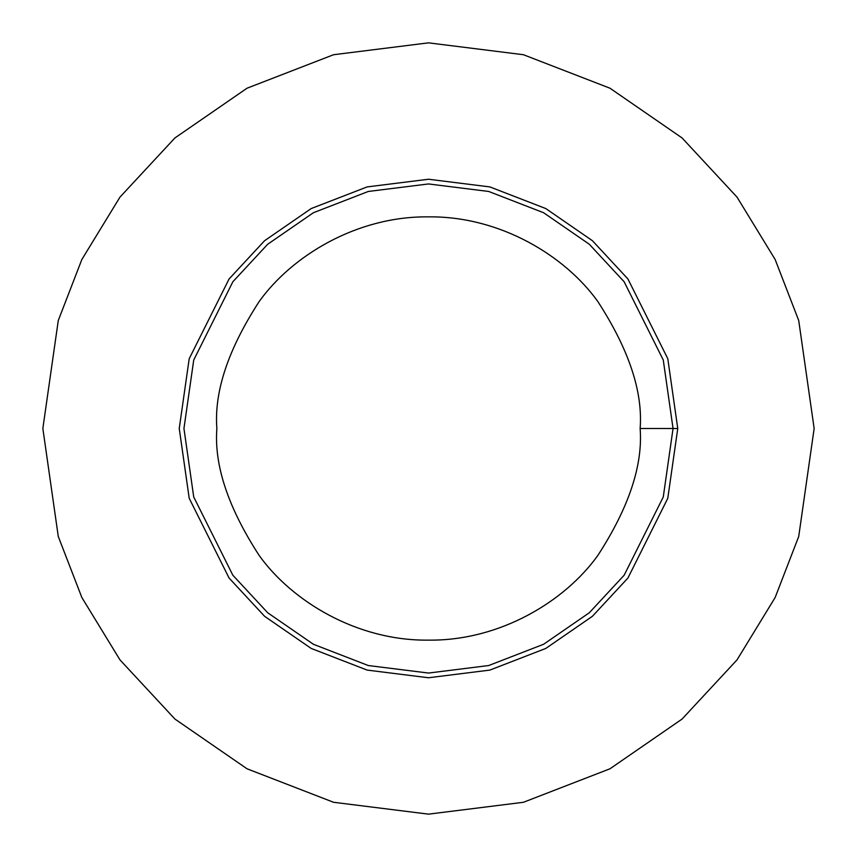 <?xml version="1.0" encoding="UTF-8"?>
<svg xmlns="http://www.w3.org/2000/svg" width="857" height="857" viewBox="0 0 857 857"><rect width="100%" height="100%" fill="white"/><g stroke="black" fill="none" stroke-linecap="round" stroke-linejoin="round"><path stroke-width="1.29" d="M183.944 428.5L193.725 496.974L232.858 575.24L267.695 612.755L313.416 644.282L368.296 665.535L428.5 673.056L488.704 665.535L543.584 644.282L589.305 612.755L624.142 575.24L663.275 496.974L673.056 428.5L663.275 360.026L624.142 281.76L589.305 244.245L543.584 212.718L488.704 191.465L428.5 183.944L368.296 191.465L313.416 212.718L267.695 244.245L232.858 281.76L193.725 360.026L183.944 428.5M42.85 428.5L58.276 320.518L81.844 259.51L119.98 197.11L174.924 137.945L247.02 88.217L333.566 54.719L428.5 42.85L523.434 54.719L609.98 88.217L682.076 137.945L737.02 197.11L775.157 259.51L798.724 320.518L814.15 428.5L798.724 536.482L775.157 597.49L737.02 659.89L682.076 719.055L609.98 768.783L523.434 802.281L428.5 814.15L333.566 802.281L247.02 768.783L174.924 719.055L119.98 659.89L81.844 597.49L58.276 536.482L42.85 428.5L58.276 536.482L81.844 597.49L119.98 659.89L174.924 719.055L247.02 768.783L333.566 802.281L428.5 814.15L523.434 802.281L609.98 768.783L682.076 719.055L737.02 659.89L775.157 597.49L798.724 536.482L814.15 428.5L798.724 320.518L775.157 259.51L737.02 197.11L682.076 137.945L609.98 88.217L523.434 54.719L428.5 42.85L333.566 54.719L247.02 88.217L174.924 137.945L119.98 197.11L81.844 259.51L58.276 320.518L42.85 428.5M677.758 428.5L667.796 498.292L627.913 578.057L592.401 616.301L545.802 648.438L489.861 670.088L428.5 677.758L367.139 670.088L311.198 648.438L264.599 616.301L229.087 578.057L189.204 498.292L179.242 428.5L189.204 358.708L229.087 278.943L264.599 240.699L311.198 208.562L367.139 186.912L428.5 179.242L489.861 186.912L545.802 208.562L592.401 240.699L627.913 278.943L667.796 358.708L677.758 428.5L667.796 358.708L627.913 278.943L592.401 240.699L545.802 208.562L489.861 186.912L428.5 179.242L367.139 186.912L311.198 208.562L264.599 240.699L229.087 278.943L189.204 358.708L179.242 428.5L189.204 498.292L229.087 578.057L264.599 616.301L311.198 648.438L367.139 670.088L428.5 677.758L489.861 670.088L545.802 648.438L592.401 616.301L627.913 578.057L667.796 498.292L677.758 428.5L640.136 428.5C642.964 391.713 628.856 349.388 597.811 301.514C565.331 256.072 500.349 216.028 428.5 216.864C356.651 216.028 291.669 256.072 259.189 301.514C228.144 349.388 214.036 391.713 216.864 428.5C214.036 465.287 228.144 507.612 259.189 555.486C291.669 600.928 356.651 640.972 428.5 640.136C500.349 640.972 565.331 600.928 597.811 555.486C628.856 507.612 642.964 465.287 640.136 428.5C642.964 465.287 628.856 507.612 597.811 555.486C565.331 600.928 500.349 640.972 428.5 640.136C356.651 640.972 291.669 600.928 259.189 555.486C228.144 507.612 214.036 465.287 216.864 428.5C214.036 391.713 228.144 349.388 259.189 301.514C291.669 256.072 356.651 216.028 428.5 216.864C500.349 216.028 565.331 256.072 597.811 301.514C628.856 349.388 642.964 391.713 640.136 428.5L677.758 428.5"/></g></svg>
